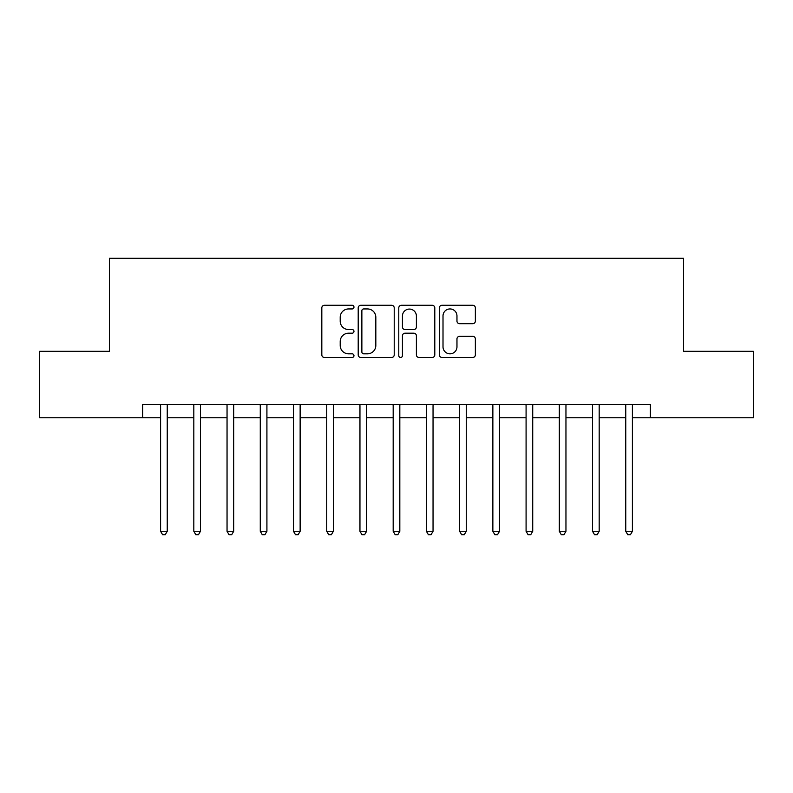 <?xml version="1.0" encoding="UTF-8"?>
<svg xmlns="http://www.w3.org/2000/svg" width="793" height="793" viewBox="0 0 793 793"><rect width="100%" height="100%" fill="white"/><g stroke="black" fill="none" stroke-linecap="round" stroke-linejoin="round"><path stroke-width="1.19" d="M353.975 307.109A1.824 1.824 0 0 0 352.142 305.285L324.426 305.285A2.607 2.607 0 0 0 321.819 307.892L321.819 354.858A2.607 2.607 0 0 0 324.426 357.465L352.142 357.465A1.824 1.824 0 0 0 353.975 355.641A1.824 1.824 0 0 0 352.142 353.817L348.553 353.817A8.346 8.346 0 0 1 340.207 345.47L340.207 341.555A8.346 8.346 0 0 1 348.553 333.199L352.142 333.199A1.824 1.824 0 0 0 353.975 331.375A1.824 1.824 0 0 0 352.142 329.551L348.553 329.551A8.346 8.346 0 0 1 340.207 321.205L340.207 317.289A8.346 8.346 0 0 1 348.553 308.943L352.142 308.943A1.824 1.824 0 0 0 353.975 307.109M472.747 323.683A2.607 2.607 0 0 0 475.364 321.066L475.364 307.892A2.607 2.607 0 0 0 472.747 305.285L441.959 305.285A2.607 2.607 0 0 0 439.352 307.892L439.352 354.858A2.607 2.607 0 0 0 441.959 357.465L472.747 357.465A2.607 2.607 0 0 0 475.364 354.858L475.364 338.938A2.607 2.607 0 0 0 472.747 336.331L459.573 336.331A2.607 2.607 0 0 0 456.966 338.938L456.966 346.838A6.978 6.978 0 0 1 449.988 353.817A6.978 6.978 0 0 1 443.009 346.838L443.009 315.921A6.978 6.978 0 0 1 449.988 308.943A6.978 6.978 0 0 1 456.966 315.921L456.966 321.066A2.607 2.607 0 0 0 459.573 323.683L472.747 323.683M142.651 417.762L39.65 417.762L39.65 351.309L109.424 351.309L109.424 258.28L683.576 258.28L683.576 351.309L753.35 351.309L753.35 417.762L650.349 417.762L650.349 404.47L142.651 404.47L142.651 417.762L160.592 417.762M394.22 307.892A2.607 2.607 0 0 0 391.603 305.285L360.825 305.285A2.607 2.607 0 0 0 358.208 307.892L358.208 354.858A2.607 2.607 0 0 0 360.825 357.465L391.603 357.465A2.607 2.607 0 0 0 394.22 354.858L394.22 307.892M401.397 305.285L432.175 305.285A2.607 2.607 0 0 1 434.792 307.892L434.792 354.858A2.607 2.607 0 0 1 432.175 357.465L419.001 357.465A2.607 2.607 0 0 1 416.394 354.858L416.394 335.816A2.607 2.607 0 0 0 413.787 333.199L405.045 333.199A2.607 2.607 0 0 0 402.438 335.816L402.438 355.641A1.824 1.824 0 0 1 400.614 357.465A1.824 1.824 0 0 1 398.78 355.641L398.78 307.892A2.607 2.607 0 0 1 401.397 305.285M167.244 417.762L193.819 417.762M200.46 417.762L227.046 417.762M233.687 417.762L260.273 417.762M266.914 417.762L293.499 417.762M300.141 417.762L326.726 417.762M333.367 417.762L359.953 417.762M366.594 417.762L393.179 417.762M399.821 417.762L426.406 417.762M433.047 417.762L459.633 417.762M466.274 417.762L492.859 417.762M499.501 417.762L526.086 417.762M532.727 417.762L559.313 417.762M565.954 417.762L592.54 417.762M599.181 417.762L625.756 417.762M632.408 417.762L650.349 417.762M363.69 308.943A1.824 1.824 0 0 0 361.866 310.767L361.866 351.993A1.824 1.824 0 0 0 363.69 353.817L367.476 353.817A8.346 8.346 0 0 0 375.823 345.47L375.823 317.289A8.346 8.346 0 0 0 367.476 308.943L363.69 308.943M416.394 316.05A6.978 6.978 0 0 0 409.416 309.072A6.978 6.978 0 0 0 402.438 316.05L402.438 326.944A2.607 2.607 0 0 0 405.045 329.551L413.787 329.551A2.607 2.607 0 0 0 416.394 326.944L416.394 316.05M167.571 404.47L167.432 404.807A2.657 2.657 0 0 0 167.244 405.808L167.244 531.27L160.592 531.27L160.592 405.808A2.657 2.657 0 0 0 160.404 404.807L160.265 404.47M167.244 531.27L165.241 534.72L162.585 534.72L160.592 531.27M200.798 404.47L200.659 404.807A2.657 2.657 0 0 0 200.46 405.808L200.46 531.27L193.819 531.27L193.819 405.808A2.657 2.657 0 0 0 193.631 404.807L193.492 404.47M200.46 531.27L198.468 534.72L195.812 534.72L193.819 531.27M234.014 404.47L233.885 404.807A2.657 2.657 0 0 0 233.687 405.808L233.687 531.27L227.046 531.27L227.046 405.808A2.657 2.657 0 0 0 226.857 404.807L226.719 404.47M233.687 531.27L231.695 534.72L229.038 534.72L227.046 531.27M267.241 404.47L267.112 404.807A2.657 2.657 0 0 0 266.914 405.808L266.914 531.27L260.273 531.27L260.273 405.808A2.657 2.657 0 0 0 260.084 404.807L259.945 404.47M266.914 531.27L264.921 534.72L262.265 534.72L260.273 531.27M300.468 404.47L300.339 404.807A2.657 2.657 0 0 0 300.141 405.808L300.141 531.27L293.499 531.27L293.499 405.808A2.657 2.657 0 0 0 293.311 404.807L293.172 404.47M300.141 531.27L298.148 534.72L295.492 534.72L293.499 531.27M333.694 404.47L333.566 404.807A2.657 2.657 0 0 0 333.367 405.808L333.367 531.27L326.726 531.27L326.726 405.808A2.657 2.657 0 0 0 326.538 404.807L326.399 404.47M333.367 531.27L331.375 534.72L328.718 534.72L326.726 531.27M366.921 404.47L366.792 404.807A2.657 2.657 0 0 0 366.594 405.808L366.594 531.27L359.953 531.27L359.953 405.808A2.657 2.657 0 0 0 359.754 404.807L359.625 404.47M366.594 531.27L364.602 534.72L361.945 534.72L359.953 531.27M400.148 404.47L400.019 404.807A2.657 2.657 0 0 0 399.821 405.808L399.821 531.27L393.179 531.27L393.179 405.808A2.657 2.657 0 0 0 392.981 404.807L392.852 404.47M399.821 531.27L397.828 534.72L395.172 534.72L393.179 531.27M433.374 404.47L433.246 404.807A2.657 2.657 0 0 0 433.047 405.808L433.047 531.27L426.406 531.27L426.406 405.808A2.657 2.657 0 0 0 426.208 404.807L426.079 404.47M433.047 531.27L431.055 534.72L428.398 534.72L426.406 531.27M466.601 404.47L466.462 404.807A2.657 2.657 0 0 0 466.274 405.808L466.274 531.27L459.633 531.27L459.633 405.808A2.657 2.657 0 0 0 459.434 404.807L459.306 404.47M466.274 531.27L464.282 534.72L461.625 534.72L459.633 531.27M499.828 404.47L499.689 404.807A2.657 2.657 0 0 0 499.501 405.808L499.501 531.27L492.859 531.27L492.859 405.808A2.657 2.657 0 0 0 492.661 404.807L492.532 404.47M499.501 531.27L497.508 534.72L494.852 534.72L492.859 531.27M533.055 404.47L532.916 404.807A2.657 2.657 0 0 0 532.727 405.808L532.727 531.27L526.086 531.27L526.086 405.808A2.657 2.657 0 0 0 525.888 404.807L525.759 404.47M532.727 531.27L530.735 534.72L528.079 534.72L526.086 531.27M566.281 404.47L566.143 404.807A2.657 2.657 0 0 0 565.954 405.808L565.954 531.27L559.313 531.27L559.313 405.808A2.657 2.657 0 0 0 559.115 404.807L558.986 404.47M565.954 531.27L563.962 534.72L561.305 534.72L559.313 531.27M599.508 404.47L599.369 404.807A2.657 2.657 0 0 0 599.181 405.808L599.181 531.27L592.54 531.27L592.54 405.808A2.657 2.657 0 0 0 592.341 404.807L592.202 404.47M599.181 531.27L597.188 534.72L594.532 534.72L592.54 531.27M632.735 404.47L632.596 404.807A2.657 2.657 0 0 0 632.408 405.808L632.408 531.27L625.756 531.27L625.756 405.808A2.657 2.657 0 0 0 625.568 404.807L625.429 404.47M632.408 531.27L630.415 534.72L627.759 534.72L625.756 531.27"/></g></svg>
